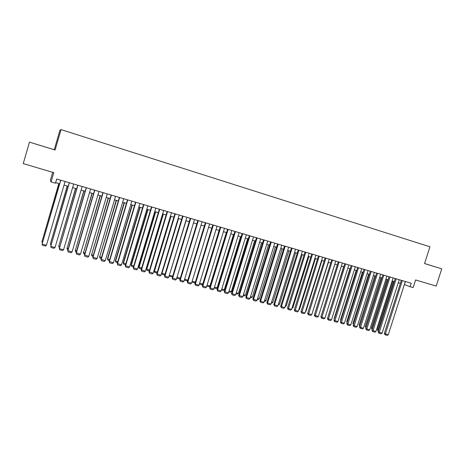 <?xml version="1.0" encoding="UTF-8"?>
<svg xmlns="http://www.w3.org/2000/svg" width="465" height="465" viewBox="0 0 465 465"><rect width="100%" height="100%" fill="white"/><g stroke="black" fill="none" stroke-linecap="round" stroke-linejoin="round"><path stroke-width="0.7" d="M41.048 145.696L34.544 143.691L41.048 145.696M424.545 263.539L441.75 268.84L424.551 263.527L429.939 246.805L61.049 129.613L59.921 130.206L54.242 149.724L29.452 142.139L23.25 163.599L53.783 172.655L51.08 181.937L55.469 183.222L56.695 179.013L411.211 283.237L410.089 286.725L413.135 287.614L415.6 279.959L436.176 286.062L441.75 268.84M52.696 172.335L50.389 180.257L51.08 181.937M29.452 142.139L55.108 150.026L61.049 129.613M404.376 284.545L410.089 286.725M55.631 182.652L59.607 183.815M64.025 185.105L68.192 186.326M72.598 187.61L76.713 188.813M81.108 190.098L85.165 191.284M89.553 192.562L93.546 193.731M97.929 195.009L101.864 196.16M106.235 197.439L110.118 198.572M114.483 199.845L118.308 200.967M122.661 202.234L126.434 203.339M130.775 204.606L134.49 205.693M138.826 206.96L142.493 208.029M146.818 209.297L150.428 210.349M154.746 211.61L158.303 212.65M162.611 213.906L166.121 214.935M170.417 216.19L173.875 217.202M178.165 218.451L181.571 219.451M185.855 220.701L189.214 221.683M177.002 277.256L193.487 222.927L196.794 223.898M201.054 225.141L204.321 226.095M208.57 227.339L211.79 228.274M216.033 229.518L219.201 230.442M223.438 231.68L226.56 232.593M230.785 233.825L233.86 234.726M238.08 235.958L241.108 236.842M245.322 238.074L248.31 238.946M252.507 240.173L255.454 241.033M259.644 242.259L262.545 243.102M266.724 244.328L269.584 245.16M273.757 246.38L276.57 247.206M280.738 248.42L283.511 249.228M287.666 250.443L290.398 251.245M294.548 252.454L297.24 253.239M301.378 254.448L304.029 255.227M308.161 256.43L310.771 257.197M314.892 258.401L317.467 259.15M321.577 260.354L324.117 261.092M328.22 262.295L330.714 263.021M334.812 264.219L337.27 264.94L321.472 314.997M341.356 266.131L343.78 266.84M347.855 268.032L350.244 268.729M354.313 269.915L356.661 270.601M360.724 271.787L363.037 272.467M367.088 273.647L369.367 274.315M373.407 275.495L375.65 276.152M379.69 277.332L381.899 277.977M385.921 279.151L388.101 279.785M392.117 280.959L394.256 281.587M398.267 282.761L400.377 283.371M405.416 281.534L404.44 284.563M55.108 150.026L54.242 149.724M405.346 281.517L388.252 334.759L384.305 333.475L385.096 334.823L402.301 280.622M401.347 280.343L384.305 333.475M388.252 334.759L387.235 335.387L385.096 334.823M392.931 281.197L377.4 329.708L378.248 330.173L393.843 281.465M378.4 331.092L378.248 330.173L378.661 330.284M378.161 331.028L377.4 329.708M399.243 279.721L382.108 333.149L378.155 331.865L378.94 333.219L396.174 278.82M395.233 278.541L378.155 331.865M382.108 333.149L381.097 333.783L378.94 333.219M393.094 277.913L375.929 331.533L371.965 330.243L372.744 331.597L390.001 277.006M389.077 276.733L371.965 330.243M375.929 331.533L374.918 332.167L372.744 331.597M386.903 276.094L369.704 329.9L365.734 328.61L366.501 329.964L383.788 275.175M382.875 274.908L365.734 328.61M369.704 329.9L368.693 330.539L366.501 329.964M380.666 274.263L363.438 328.261L359.457 326.965L360.224 328.325L377.534 273.339M376.633 273.071L359.457 326.965M363.438 328.261L362.427 328.9L360.224 328.325M386.909 279.442L371.349 328.121L372.186 328.581L387.81 279.703M372.209 329.47L372.186 328.581L372.471 328.656M372.11 329.441L371.349 328.121M380.852 277.669L365.257 326.517L366.083 326.976L381.742 277.931M366.025 327.691L366.24 327.017M365.984 327.825L365.257 326.517M374.749 275.885L359.131 324.907L359.939 325.361L375.627 276.146M359.718 326.139L359.131 324.907M368.606 274.094L352.958 323.28L353.662 323.675M353.412 324.448L352.958 323.28M374.389 272.414L357.126 326.61L353.138 325.308L353.9 326.674L371.239 271.484M370.349 271.229L353.138 325.308M357.126 326.61L356.114 327.25L353.9 326.674M362.421 272.287L346.745 321.646L347.309 321.972M347.105 322.623L346.745 321.646M368.071 270.554L350.779 324.942L346.78 323.64L347.529 325.006L364.891 269.624M364.019 269.363L346.78 323.64M350.779 324.942L349.761 325.593L347.529 325.006M356.196 270.467L340.49 320.001L340.921 320.246M340.764 320.74L340.49 320.001M361.706 268.683L344.379 323.268L340.374 321.966L341.118 323.332L358.509 267.747M357.649 267.491L340.374 321.966M344.379 323.268L343.368 323.919L341.118 323.332M349.93 268.636L334.196 318.345L334.48 318.513M334.376 318.845L334.196 318.345M355.301 266.8L337.939 321.582L333.922 320.275L334.661 321.646L352.075 265.852M351.232 265.608L333.922 320.275M337.939 321.582L336.927 322.233L334.661 321.646M343.618 266.794L327.999 316.764M348.843 264.905L331.452 319.885L327.43 318.572L328.162 319.943L345.6 263.951M344.768 263.707L327.43 318.572M331.452 319.885L330.441 320.542L328.162 319.943M342.345 262.992L324.919 318.176L320.891 316.857L321.611 318.234L339.078 262.033M338.264 261.795L320.891 316.857M324.919 318.176L323.907 318.833L321.611 318.234M334.864 264.236L318.914 314.642M335.806 261.068L318.345 316.45L314.305 315.136L315.02 316.508L332.516 260.104M331.708 259.865L314.305 315.136M318.345 316.45L317.333 317.113L315.02 316.508M328.43 262.353L312.236 313.084M329.214 259.133L311.719 314.718L307.673 313.398L308.382 314.776L325.901 258.156M325.111 257.924L307.673 313.398M311.719 314.718L310.713 315.386L308.382 314.776M321.954 260.464L306.022 311.184L305.505 311.527M305.645 311.079L306.022 311.184M315.433 258.557L299.466 309.458L298.728 309.952M298.925 309.318L299.466 309.458M308.865 256.639L292.869 307.725L291.898 308.376M292.165 307.539L292.869 307.725M322.576 257.18L305.052 312.968L300.995 311.649L301.698 313.026L319.24 256.198M318.467 255.971L300.995 311.649M305.052 312.968L304.04 313.643L301.698 313.026M315.892 255.215L298.332 311.213L294.269 309.882L294.961 311.265L312.532 254.227M311.771 254.006L294.269 309.882M298.332 311.213L297.321 311.887L294.961 311.265M309.161 253.239L291.567 309.44L287.492 308.109L288.178 309.492L305.778 252.239M305.028 252.024L287.492 308.109M291.567 309.44L290.561 310.114L288.178 309.492M302.25 254.704L286.231 305.976L285.086 306.598M285.353 305.743L286.231 305.976M302.378 251.245L284.754 307.656L280.674 306.325L281.348 307.708L281.331 306.761L298.972 250.24M298.239 250.025L280.674 306.325M284.754 307.656L283.749 308.336L281.348 307.708M295.589 252.762L279.541 304.22L278.221 304.796M278.489 303.941L279.541 304.22M295.548 249.234L277.89 305.86L273.804 304.523L274.472 305.912L274.443 304.953L292.119 248.229M291.404 248.019L273.804 304.523M277.89 305.86L276.884 306.54L274.472 305.912M288.881 250.798L272.804 302.448L271.816 303.116L271.31 302.982M271.577 302.122L272.804 302.448M288.672 247.211L270.979 304.046L266.881 302.709L267.544 304.098L267.509 303.139L285.214 246.194M284.516 245.991L266.881 302.709M270.979 304.046L269.973 304.738L267.544 304.098M282.127 248.827L266.015 300.663L265.033 301.337L264.353 301.157M264.62 300.297L266.015 300.663M281.744 245.177L264.021 302.227L259.912 300.884L260.563 302.279L260.522 301.308L278.262 244.154M277.582 243.951L259.912 300.884M264.021 302.227L263.016 302.918L260.563 302.279M275.327 246.839L259.185 298.867L258.203 299.547L257.337 299.321M257.61 298.449L259.185 298.867M274.769 243.125L257.006 300.39L252.89 299.042L253.535 300.442L253.483 299.466L271.258 242.091M270.595 241.899L252.89 299.042M257.006 300.39L256 301.082L253.535 300.442M268.474 244.84L252.303 297.059L251.327 297.74L250.28 297.466M250.548 296.594L252.303 297.059M267.735 241.056L249.943 298.542L245.822 297.193L246.456 298.588L246.392 297.612L264.201 240.021M263.556 239.83L245.822 297.193M249.943 298.542L248.938 299.239L246.456 298.588M261.574 242.823L245.375 295.234L244.398 295.92L243.166 295.595M243.433 294.723L245.375 295.234M260.656 238.975L242.829 296.676L238.696 295.327L239.324 296.722L239.254 295.74L257.093 237.929M256.465 237.743L238.696 295.327M242.829 296.676L241.829 297.379L239.324 296.722M254.628 240.794L238.4 293.398L237.417 294.089L235.999 293.717M236.267 292.84L238.4 293.398M253.524 236.877L235.662 294.798L231.524 293.444L232.14 294.845L232.064 293.857L249.938 235.825M249.321 235.645L231.524 293.444M235.662 294.798L234.662 295.507L232.14 294.845M246.34 234.767L228.443 292.909L224.299 291.549L224.903 292.956L224.816 291.962L242.724 233.703M242.131 233.529L224.299 291.549M228.443 292.909L227.443 293.618L224.903 292.956M239.097 232.64L221.171 291.003L217.016 289.643L217.614 291.049L217.515 290.05L235.459 231.57M234.883 231.401L217.016 289.643M221.171 291.003L220.172 291.718L217.614 291.049M247.63 238.748L231.367 291.549L230.39 292.247L228.78 291.822M229.053 290.945L231.367 291.549M240.579 236.685L224.293 289.689L223.31 290.387L221.509 289.916M221.782 289.032L224.293 289.689M233.477 234.616L217.161 287.818L216.184 288.515L214.185 287.992M214.458 287.103L217.161 287.818M231.808 230.495L213.848 289.085L209.68 287.725L210.273 289.131L210.163 288.12L228.141 229.414M227.583 229.251L209.68 287.725M213.848 289.085L212.848 289.805L210.273 289.131M226.327 232.523L209.977 285.929L209 286.632L206.803 286.056M207.076 285.161L209.977 285.929M224.461 228.332L206.466 287.155L202.292 285.783L202.874 287.196L202.757 286.184L220.765 227.245M220.224 227.089L202.292 285.783M206.466 287.155L205.466 287.876L202.874 287.196M219.12 230.419L202.746 284.022L201.769 284.731L199.369 284.103M199.642 283.208L202.746 284.022M217.056 226.159L199.032 285.208L194.847 283.836L195.416 285.248L195.294 284.231L213.336 225.066M212.813 224.909L194.847 283.836M199.032 285.208L198.032 285.934L195.416 285.248M192.15 281.238L195.381 282.086M195.352 282.185L194.48 282.819L191.882 282.116M209.599 223.967L191.539 283.243L187.349 281.871L187.906 283.284L187.773 282.261L205.85 222.863M205.35 222.718L187.349 281.871M191.539 283.243L190.545 283.976L187.906 283.284M184.605 279.256L187.883 280.116M187.79 280.418L187.145 280.895L184.378 280M184.489 279.651L184.564 280.215M202.083 221.758L183.995 281.267L179.792 279.889L180.344 281.308L180.199 280.273L198.305 220.648M197.823 220.503L179.792 279.889M183.995 281.267L182.995 282.005L180.344 281.308M194.515 219.532L176.392 279.279L172.178 277.896L172.718 279.314L172.567 278.279L190.708 218.411M190.243 218.277L172.178 277.896M176.392 279.279L175.392 280.017L172.718 279.314M186.889 217.289L168.731 277.274L164.511 275.885L165.04 277.309L164.877 276.262L183.053 216.161M182.606 216.027L164.511 275.885M168.731 277.274L167.731 278.012L165.04 277.309M180.17 278.645L179.752 278.954L177.153 278.273L177.008 277.256L180.327 278.128M177.153 278.273L176.869 277.704M169.376 275.141L186.041 220.753M172.492 276.855L169.684 276.309L169.533 275.292L172.713 276.129M169.684 276.309L169.301 275.385M161.692 272.996L162 273.31L178.537 218.562M164.773 275.024L162.163 274.338L162 273.31L165.046 274.112M162.163 274.338L161.675 273.042M179.199 215.028L161.006 275.251L156.781 273.862L157.298 275.286L157.129 274.234L175.334 213.894M174.91 213.766L156.781 273.862M161.006 275.251L160.018 275.995L157.298 275.286M170.579 216.237L154.084 270.961L154.409 271.316L170.981 216.353M157.042 272.996L154.583 272.351L154.409 271.316L157.315 272.077M154.583 272.351L154.084 270.961M171.457 212.749L153.229 273.211L148.992 271.822L149.503 273.246L149.317 272.188L167.563 211.604M167.156 211.488L148.992 271.822M153.229 273.211L152.235 273.961L149.503 273.246M162.982 214.016L146.458 268.956L146.766 269.305L163.366 214.127M149.253 270.95L146.952 270.345L146.766 269.305L149.532 270.031M146.952 270.345L146.458 268.956M163.651 210.459L145.394 271.159L141.145 269.764L141.645 271.194L141.447 270.13L159.728 209.302M159.344 209.192L141.145 269.764M145.394 271.159L144.4 271.915L141.645 271.194M155.333 211.784L138.773 266.933L139.064 267.282L155.694 211.889M141.407 268.892L139.262 268.328L139.064 267.282L141.686 267.968M139.262 268.328L138.773 266.933M155.787 208.146L137.495 269.09L133.24 267.695L133.728 269.125L133.519 268.049L151.828 206.983M151.468 206.873L133.24 267.695M137.495 269.09L136.507 269.851L133.728 269.125M147.62 209.529L131.037 264.899L131.304 265.242L147.963 209.628M133.502 266.817L131.508 266.294L131.304 265.242L133.781 265.893M131.508 266.294L131.037 264.899M147.858 205.815L129.532 267.009L125.271 265.608L125.748 267.038L125.533 265.963L143.871 204.641M143.534 204.542L125.271 265.608M129.532 267.009L128.543 267.77L125.748 267.038M139.855 207.262L123.242 262.847L123.487 263.184L140.174 207.355M125.533 264.725L123.702 264.242L123.487 263.184L125.812 263.795M123.702 264.242L123.242 262.847M139.872 203.467L121.51 264.905L117.238 263.504L117.703 264.934L117.476 263.853L135.856 202.287M135.536 202.194L117.238 263.504M121.51 264.905L120.528 265.672L117.703 264.934M132.025 204.972L115.384 260.778L115.611 261.115L132.327 205.059M117.506 262.615L115.837 262.179L115.611 261.115L117.784 261.685M115.837 262.179L115.384 260.778M131.822 201.101L113.431 262.789L109.147 261.382L109.601 262.818L109.362 261.725L127.77 199.909M127.48 199.822L109.147 261.382M113.431 262.789L112.443 263.562L109.601 262.818M124.143 202.67L107.467 258.697L107.677 259.028L124.422 202.752M109.415 260.493L107.909 260.098L107.677 259.028L109.694 259.557M107.909 260.098L107.467 258.697M123.707 198.712L105.282 260.656L100.992 259.243L101.434 260.685L101.184 259.586L119.627 197.515M119.354 197.433L100.992 259.243M105.282 260.656L104.3 261.435L101.434 260.685M116.192 200.345L99.679 256.924L116.453 200.421M101.26 258.354L99.923 257.999L99.679 256.924L101.539 257.412M99.923 257.999L99.493 256.599M115.529 196.311L97.075 258.505L92.773 257.093L93.203 258.534L92.942 257.424L111.42 195.102M111.17 195.027L92.773 257.093M97.075 258.505L96.092 259.29L93.203 258.534M108.188 198.009L91.617 254.803L108.421 198.078M93.041 256.198L91.872 255.89L91.617 254.803L93.32 255.25M91.872 255.89L91.454 254.483M107.287 193.888L88.798 256.343L84.491 254.919L84.909 256.366L84.636 255.25L103.143 192.667M102.916 192.603L84.491 254.919M88.798 256.343L87.821 257.128L84.909 256.366M100.115 195.649L83.497 252.669L100.33 195.713M84.758 254.024L83.764 253.762L83.497 252.669L85.037 253.076M83.764 253.762L83.357 252.356M98.981 191.441L80.457 254.157L76.144 252.733L76.545 254.181L76.266 253.059L94.802 190.214M94.604 190.156L76.144 252.733M80.457 254.157L79.48 254.948L76.545 254.181M91.983 193.271L75.313 250.519L92.175 193.33M76.411 251.832L75.592 251.617L75.313 250.519L76.69 250.879M75.592 251.617L75.196 250.205M90.605 188.982L72.052 251.954L67.727 250.53L68.117 251.978L67.826 250.85L86.397 187.744M86.223 187.691L67.727 250.53M72.052 251.954L71.075 252.751L68.117 251.978M83.787 190.882L67.065 248.351L83.956 190.929M67.995 249.624L67.355 249.455L67.065 248.351L68.274 248.665M67.355 249.455L66.972 248.043M82.166 186.5L63.577 249.734L59.317 248.618L77.771 185.21M77.922 185.25L59.317 248.618L59.625 249.757L62.606 250.536L63.577 249.734M75.533 188.465L58.753 246.165L75.673 188.511M59.514 247.397L59.055 247.275L58.753 246.165L59.793 246.438M73.662 184.001L55.039 247.502L50.743 246.374L69.256 182.704M69.378 182.739L50.743 246.374L51.063 247.519L54.068 248.304L55.039 247.502M67.21 186.035L50.377 243.962L67.326 186.07M50.964 245.154L50.377 243.962L51.243 244.189M65.083 181.478L46.43 245.247L42.1 244.113L60.665 180.182M60.77 180.211L42.1 244.113L42.431 245.258L45.46 246.055L46.43 245.247M58.817 183.582L41.937 241.742L58.916 183.611M42.344 242.887L41.937 241.742L42.629 241.922"/></g></svg>

